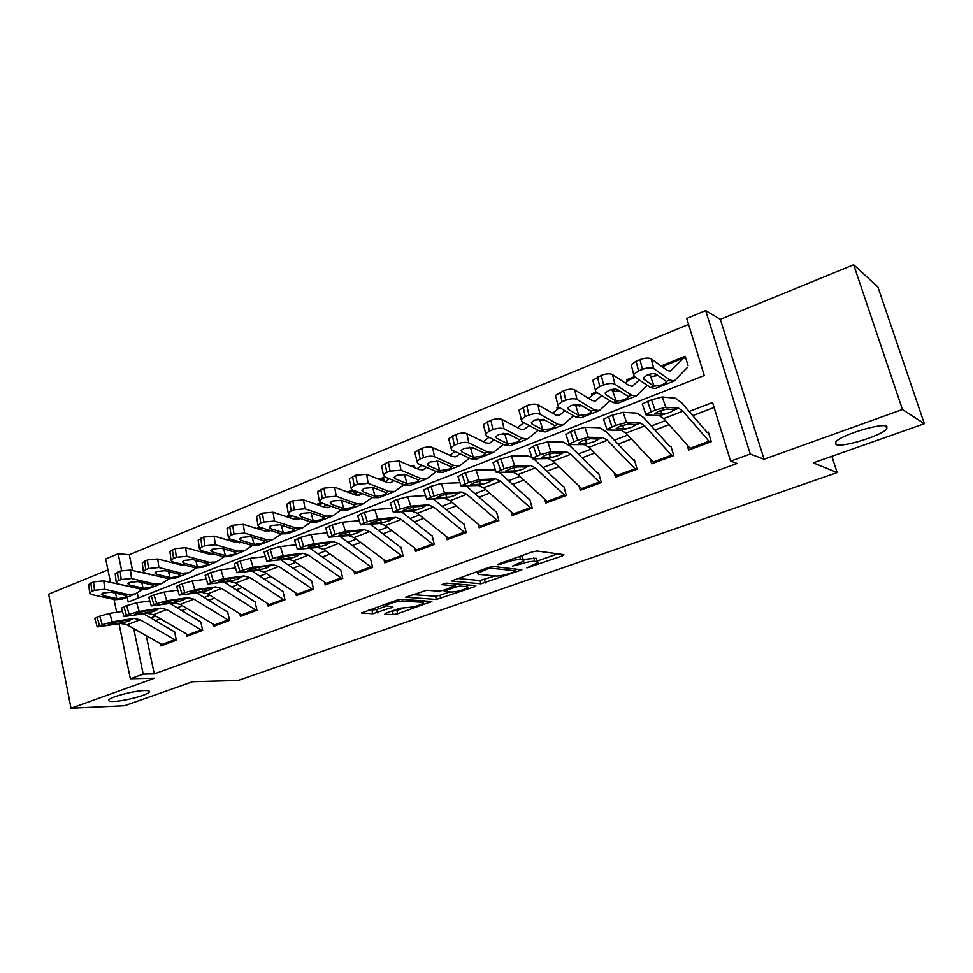 <?xml version="1.0" encoding="UTF-8"?>
<svg xmlns="http://www.w3.org/2000/svg" width="973" height="973" viewBox="0 0 973 973"><rect width="100%" height="100%" fill="white"/><g stroke="black" fill="none" stroke-linecap="round" stroke-linejoin="round"><path stroke-width="1.46" d="M526.892 567.879L562.248 555.948L563.878 554.671L536.974 551.01L532.255 551.922L499.052 563.744L498.018 564.644L505.546 562.491C511.883 560.387 516.87 559.414 520.506 559.572L522.842 559.864L523.839 560.934L512.503 566.067L520.129 564.182C526.357 562.126 531.234 561.166 534.761 561.312L537.935 562.601L526.892 567.879M144.49 690.55C134.006 690.708 110.022 697.057 108.769 700.001C108.149 701.107 109.852 701.582 113.89 701.436C124.629 701.144 147.872 694.953 149.283 692.01C149.927 690.939 148.322 690.453 144.49 690.55M886.865 426.369C882.158 422.404 840.417 435.174 835.807 441.937L835.977 444.479C841.475 448.042 881.696 435.722 886.817 428.85L886.865 426.369M385.734 613.209L384.7 614.255L393.274 614.62L397.689 613.732L431.89 601.472L401.071 599.368L396.449 600.28L361.433 612.99L372.793 613.756L392.946 607.079L386.001 605.68C390.027 603.138 395.5 601.618 402.421 601.107L422.501 602.275L423.596 603.053C419.631 605.51 414.291 607.006 407.541 607.541L399.745 608.271L385.734 613.209M146.254 635.722L154.269 673.9L143.189 674.119L130.358 678.765L119.034 623.766M924.35 423.693L902.445 409.511L853.662 264.765L877.877 286.926L924.35 423.693L813.27 462.856L837.145 472.586L238.117 680.48L192.618 681.732L124.568 705.729L71.005 708.235L154.598 678.193L130.358 678.765M853.662 264.765L720.312 319.326L764.06 459.232L902.445 409.511M764.06 459.232L750.268 454.05L730.601 461.178L712.577 402.518L689.164 411.506M154.269 673.9L737.157 463.464L730.601 461.178M480.905 583.824L521.881 569.85L493.506 566.481L488.811 567.393L451.363 581.003L480.905 583.824L480.042 580.516L494.989 575.943M474.508 586.755L436.415 599.465L405.68 597.252L426.624 590.27L438.969 591.17L443.53 590.258L454.938 585.965L441.876 584.627L446.035 583.143L475.833 585.612L474.508 586.755L474.167 585.478M107.942 569.898L48.65 594.15L71.005 708.235M173.158 562.029L171.747 562.601M201.399 550.682L199.453 551.46M230.273 539.078L227.755 540.088M259.803 527.208L256.677 528.461M289.99 515.082L286.257 516.578M320.883 502.664L316.493 504.428M352.481 489.966L347.422 491.997M384.347 481.392L383.374 477.548L379.056 479.288M414.571 467.612L413.963 465.264L411.433 466.274M445.403 453.333L444.576 452.956M558.697 407.103L556.945 407.809L558.526 408.344M596.108 392.07L591.487 393.919L593.068 394.515M634.469 376.648L626.855 379.713L628.424 380.37M687.084 444.892L688.653 450.085L711.287 441.693L708.344 432.085M650.244 459.049L651.642 463.817L673.742 455.619L670.896 446.108M614.243 472.805L615.52 477.22L637.096 469.217L634.335 459.803M579.081 486.184L580.236 490.307L601.314 482.499L598.638 473.17M544.71 499.234L545.78 503.09L566.359 495.464L563.768 486.22M511.117 511.956L512.102 515.593L532.219 508.125L529.713 498.979M478.278 524.362L479.19 527.804L498.845 520.506L496.412 511.445M446.169 536.476L447.008 539.735L466.237 532.608L463.878 523.632M414.753 548.31L415.544 551.411L434.347 544.442L432.048 535.551M384.031 559.876L384.773 562.832L403.15 556.009L400.937 547.203M353.965 571.175L354.659 574.009L372.647 567.332L370.494 558.599M324.544 582.219L325.189 584.943L342.788 578.412L340.696 569.752M295.731 593.031L296.339 595.634L313.574 589.249L311.542 580.674M267.526 603.601L268.11 606.118L284.98 599.855L283.009 591.353M239.905 613.951L240.453 616.371L256.969 610.241L255.06 601.825M212.844 624.082L213.367 626.43L229.555 620.421L227.682 612.066L196.874 592.983M186.342 634.007L186.828 636.269L202.688 630.395L200.876 622.112M714.097 407.468L692.715 415.629M669.083 424.654L654.926 430.054M631.428 439.018L618.05 444.126M594.698 453.041L582.061 457.869M558.843 466.724L546.923 471.273M523.839 480.09L512.601 484.372M489.662 493.129L479.069 497.179M456.264 505.875L446.291 509.682M423.632 518.329L414.255 521.905M391.742 530.504L382.936 533.861M360.557 542.411L352.311 545.549M330.066 554.051L322.355 556.994M300.231 565.435L293.031 568.183M271.053 576.563L264.34 579.13M242.496 587.461L236.257 589.845M214.547 598.14L208.757 600.341M187.181 608.575L181.817 610.63M160.375 618.804L155.437 620.689M174.605 631.951L176.368 640.149L160.825 645.914L160.363 643.725M688.58 324.435L129.275 554.707L132.596 570.555M137.278 592.873L138.361 598.03M688.069 365.641L685.211 356.264L663.063 365.155L663.586 366.894M649.441 374.24L649.818 375.517M626.855 379.713L627.342 381.367M613.708 389.176L614.389 391.547M591.487 393.919L591.949 395.5M578.947 404.306L579.494 406.215M556.945 407.809L557.371 409.317M353.649 490.404L354.537 494.004M324.812 504.05L325.177 505.559M837.145 472.586L831.866 456.301M110.521 582.413L105.68 558.928L118.159 553.771L121.637 570.531M129.275 554.707L118.159 553.771M127.183 597.191L128.193 602.019L704.27 375.517L686.731 318.426L705.68 310.582L750.268 454.05M720.312 319.326L705.68 310.582M116.663 612.297L114.023 599.441M133.715 628.594L143.189 674.119M665.459 420.591L651.278 426.028M627.719 435.065L614.304 440.21M590.891 449.185L578.217 454.038M554.938 462.966L542.983 467.551M519.85 476.417L508.575 480.747M485.588 489.565L474.97 493.639M452.117 502.396L442.119 506.228M419.412 514.936L410.022 518.536M387.449 527.196L378.643 530.577M356.203 539.176L347.945 542.338M325.651 550.888L317.928 553.856M295.768 562.345L288.555 565.118M266.541 573.559L259.815 576.138M237.935 584.53L231.683 586.926M209.937 595.257L204.135 597.483M182.523 605.765L177.159 607.833M155.68 616.067L150.742 617.964M663.063 365.155L664.62 365.884M537.704 561.749L536.087 558.198L537.011 561.591M523.438 559.451L536.087 558.198M523.596 560.034L521.905 556.398L522.842 559.864M520.263 556.191L521.905 556.398M537.485 560.959L557.711 553.832M457.602 578.509L480.042 580.516M514.705 571.674L515.739 570.823L491 568.196L487.728 568.828L477.682 573.304L478.825 574.374L495.987 576.04C499.563 576.125 504.367 575.177 510.399 573.194L514.705 571.674M469.12 585.053L467.332 585.685M449.587 591.937L440.015 595.306L440.854 598.577M412.272 594.649L435.576 596.194L440.015 595.306M451.399 592.071C458.161 591.572 463.622 590.027 467.794 587.437L466.833 586.634L460.12 586.099L455.571 586.999L444.199 591.268L451.399 592.071M368.353 610.29L376.515 609.548L385.977 606.191M391.073 611.324L396.887 610.509L405.583 607.444M423.133 601.253L424.52 600.767M685.807 358.234L683.569 358.003L670.336 371.163L667.344 370.482L651.265 358.879L653.759 368.597C651.205 367.32 647.446 367.575 642.448 369.351L639.991 359.609C644.953 357.821 648.723 357.578 651.265 358.879M687.558 367.283L674.228 380.966L669.813 380.005L653.759 368.597M673.669 381.197L655.133 388.519L650.596 387.619L634.201 376.466L631.209 364.766L636.074 361.202L639.991 359.609M665.617 365.13L663.075 367.393M656.094 374.179L653.71 376.49M643.469 377.694L643.883 379.288L643.445 377.731L647.373 374.921C651.326 373.523 654.306 373.316 656.313 374.313L665.836 381.027L666.262 382.353L662.187 384.87L654.136 386.208L650.378 375.906L648.419 374.544M636.074 361.202L638.531 370.932L642.448 369.351M638.531 370.932L633.642 374.471M643.883 379.288L653.528 385.904M631.696 366.736L631.209 364.766M650.378 375.906L652.287 376.49L657.894 375.481M691.025 449.21L663.683 418.585L659.378 415.69L646.023 414.912L645.768 414.303L655.036 410.132L651.533 399.842L647.58 401.399L651.071 411.676M708.843 433.715L708.21 433.471M707.201 432.511L681.623 402.725L675.298 398.212L662.26 396.996L665.763 407.249L655.036 410.132M709.864 442.216L682.937 411.19L678.728 408.222L665.763 407.249M651.533 399.842L662.26 396.996M642.508 404.707L642.302 404.063L647.58 401.399M663.525 414.084L654.586 413.853L658.648 411.275L667.125 408.988L674.544 409.84L670.288 412.345L659.378 415.69M639.273 379.92L632.426 386.281L629.263 385.697L612.516 374.593L614.887 384.226C612.26 383.009 608.514 383.265 603.637 385.004L601.29 375.347C606.155 373.608 609.901 373.352 612.516 374.593M647.288 385.369L636.281 395.975L631.611 395.135L614.887 384.226M635.673 396.206L617.648 403.333L612.868 402.554L595.817 391.888L592.861 380.285L601.29 375.347M629.385 379.677L625.408 383.143M618.062 389.905L616.298 391.511M605.242 392.861L605.656 394.564L605.157 393.019L608.879 390.343C612.747 388.981 615.714 388.774 617.782 389.723L627.707 396.145L628.181 397.458L624.325 399.842L616.323 401.192L612.637 391L610.667 389.747M597.483 376.904L599.806 386.536L603.637 385.004M599.806 386.536L595.172 389.893M605.656 394.564L615.702 400.9M593.311 382.158L592.861 380.285M612.637 391L614.571 391.56L619.436 390.793M601.655 395.549L595.44 401.046L592.107 400.535L574.739 389.918L576.989 399.453C574.301 398.298 570.567 398.565 565.799 400.256L563.574 390.684C568.329 388.993 572.051 388.726 574.739 389.918M610.022 400.779L599.259 410.606L594.345 409.888L576.989 399.453M598.614 410.861L581.076 417.794L576.065 417.137L558.393 406.933L555.461 395.415L563.574 390.684M594.004 393.883L588.629 398.407M580.93 405.169L579.786 406.167M567.964 407.663L568.39 409.463L567.818 407.918L571.358 405.376L580.212 404.744L590.939 411.251L591.049 412.187L587.376 414.462L578.801 415.532L575.809 405.729L573.888 404.598M559.852 392.204L562.066 401.764L565.799 400.256M562.066 401.764L557.663 404.938M568.39 409.463L578.801 415.532M555.875 397.203L555.461 395.415M575.809 405.729L581.842 405.717M564.948 410.715L559.341 415.447L555.863 415.021L537.899 404.853L540.027 414.316C537.278 413.209 533.569 413.476 528.911 415.13L526.794 405.644C531.44 403.99 535.138 403.722 537.899 404.853M573.62 415.726L563.124 424.885L557.991 424.301L540.027 414.316M562.443 425.152L545.379 431.903L540.149 431.367L521.893 421.601L518.986 410.18L526.794 405.644M559.439 407.76L552.713 413.245M531.599 422.112L532.024 423.997L531.392 422.464L534.749 420.044L543.566 419.387L554.659 425.615L554.817 426.563L551.326 428.716L542.788 429.798L539.881 420.105L538.069 419.108M523.158 407.128L525.262 416.602L528.911 415.13M525.262 416.602L521.078 419.618M532.024 423.997L542.788 429.798M519.363 411.883L518.986 410.18M539.881 420.105L545.135 420.263M529.093 425.456L524.094 429.494L520.482 429.154L501.959 419.424L503.99 428.801C501.168 427.743 497.483 428.023 492.922 429.64L490.903 420.239C495.452 418.621 499.137 418.341 501.959 419.424M538.081 430.261L527.853 438.823L522.513 438.349L503.99 428.801M527.135 439.115L510.521 445.67L505.084 445.257L486.293 435.916L483.399 424.581L490.903 420.239M523.827 422.635L517.648 427.67M496.121 436.22L496.546 438.191L495.853 436.646L499.04 434.359L507.809 433.678L519.254 439.638L519.46 440.587L516.14 442.642L507.626 443.724L504.805 434.14L503.175 433.301M487.364 421.686L489.37 431.075L492.922 429.64M489.37 431.075L485.381 433.946M496.546 438.191L507.626 443.724M483.751 426.198L483.399 424.581M504.805 434.14L509.268 434.432M654.014 462.941L625.882 433.119L621.406 430.346L607.286 429.932L606.945 429.336L615.836 425.347L612.418 415.179L608.563 416.699L611.981 426.855M669.862 446.498L643.518 417.49L636.926 413.16L623.109 412.321L626.527 422.464L615.836 425.347M672.404 456.118L644.673 425.894L640.283 423.06L626.527 422.464M612.418 415.179L623.109 412.321M603.759 419.837L603.552 419.229L608.563 416.699M625.457 428.777L616.055 428.765L619.825 426.32L628.278 424.033L636.196 424.642L632.134 427.05L621.406 430.346M617.879 476.344L589.006 447.288L584.372 444.637L569.533 444.576L569.108 444.004L577.634 440.185L574.289 430.127L570.531 431.598L573.875 441.645M633.399 460.156L606.337 431.878L599.49 427.743L584.943 427.269L588.288 437.291L577.634 440.185M635.831 469.679L607.334 440.246L602.774 437.534L588.288 437.291M574.289 430.127L584.943 427.269M565.97 434.59L570.531 431.598M588.312 443.104L578.485 443.299L581.976 440.976L590.404 438.689L598.796 439.066L594.929 441.401L584.372 444.637M582.584 489.443L553.017 461.117L548.225 458.575L532.705 458.842L532.195 458.307L540.392 454.634L537.108 444.697L533.447 446.133L536.719 456.069M597.787 473.486L570.056 445.938L562.978 441.961L547.726 441.839L551.01 451.752L540.392 454.634M600.134 482.936L570.908 454.245L566.189 451.642L551.01 451.752M537.108 444.697L547.726 441.839M529.117 448.967L533.447 446.133M552.08 457.091L541.839 457.48L545.075 455.267L553.467 452.98L562.297 453.15L558.624 455.4L548.225 458.575M548.115 502.226L517.891 474.617L512.941 472.185L496.181 472.27L504.063 468.743L500.852 458.915L497.276 460.314L500.487 470.129M563.014 486.512L533.727 458.83M531.915 457.456L527.33 455.851L511.421 456.057L514.644 465.86L504.063 468.743M565.252 495.865L535.345 467.904L530.48 465.422L514.644 465.86M500.852 458.915L511.421 456.057M493.165 463.014L497.276 460.314M516.699 470.737L506.082 471.321L509.061 469.217L517.429 466.931L526.685 466.882L523.182 469.059L512.941 472.185M494.089 439.796L489.687 443.226L485.941 442.958L466.882 433.642L468.816 442.934C465.933 441.937 462.26 442.216 457.796 443.797L455.899 434.481C460.351 432.9 464.012 432.62 466.882 433.642M503.357 444.393L493.408 452.445L487.862 452.08L468.816 442.934M492.654 452.737L476.49 459.122L470.847 458.818L451.545 449.879L448.675 438.653L455.899 434.481M489.018 437.266L483.374 441.706M461.494 449.988L461.92 452.031L461.153 450.511L464.194 448.322L472.902 447.629L484.688 453.333L484.943 454.282L481.769 456.228L473.304 457.334L470.555 447.835L469.205 447.191M452.445 435.892L454.342 445.196L457.796 443.797M454.342 445.196L450.548 447.933M461.92 452.031L473.304 457.334M448.979 440.185L448.675 438.653M470.555 447.835L474.167 448.237M514.425 514.729L483.581 487.801L478.497 485.478L461.044 485.88L468.633 482.499L465.483 472.781L461.993 474.143L465.13 483.849M529.032 499.234L499.636 472.671M495.439 469.983L476.016 469.923L479.154 479.616L468.633 482.499M531.173 508.514L500.633 481.246L495.622 478.874L479.154 479.616M465.483 472.781L476.016 469.923M458.076 476.709L461.993 474.143M482.17 484.055L471.187 484.834L470.652 484.445L473.924 482.827L482.255 480.54L491.912 480.297L488.592 482.401L478.497 485.478M459.901 453.746L456.082 456.629L452.202 456.434L432.644 447.531L434.481 456.738C431.55 455.778 427.901 456.069 423.535 457.614L421.723 448.383C426.077 446.826 429.725 446.546 432.644 447.531M469.448 458.161L459.767 465.739L454.038 465.471L434.481 456.738M458.988 466.043L443.238 472.27L437.412 472.063L417.612 463.513L414.753 452.384L421.723 448.383M454.999 451.484L449.903 455.388M427.694 463.452L428.108 465.544L427.269 464.036L430.163 461.956L438.835 461.251L450.937 466.699L451.229 467.648L448.212 469.509L439.784 470.616L437.108 461.214L436.196 460.813M418.354 449.757L420.154 458.976L423.535 457.614M420.154 458.976L416.541 461.579M428.108 465.544L439.784 470.616M415.033 453.832L414.753 452.384M437.108 461.214L439.188 461.64M481.501 526.94L450.073 500.681L444.868 498.456L426.746 499.173L434.043 495.926L430.966 486.305L427.561 487.643L430.638 497.239M495.816 511.664L466.286 486.123M460.022 482.73L441.45 483.459L444.527 493.043L434.043 495.926M497.872 520.871L466.736 494.284L461.579 491.997L444.527 493.043M430.966 486.305L441.45 483.459M423.839 490.076L427.561 487.643M448.444 497.069L437.108 498.018L436.512 497.653L439.626 496.108L447.921 493.834L457.967 493.396L454.805 495.427L444.868 498.456M426.502 467.356L423.243 469.728L419.254 469.606L399.222 461.08L400.961 470.214L390.076 471.102L388.361 461.956L399.222 461.08M436.305 471.577L426.892 478.728L420.993 478.57L400.961 470.214M426.089 479.044L410.74 485.113L404.756 485.004L384.493 476.831L383.338 474.921L381.635 465.799L388.361 461.956M421.759 465.301L417.186 468.731M394.673 476.6L395.087 478.74L394.187 477.244L396.948 475.274L405.571 474.556L417.964 479.762L418.305 480.711L415.422 482.474L407.042 483.593L404.306 474.228M385.065 463.294L386.768 472.44L390.076 471.102M386.768 472.44L383.338 474.921M395.087 478.74L407.042 483.593M381.89 467.162L381.635 465.799M404.427 474.289L405.692 474.605M449.319 538.884L417.332 513.27L412.005 511.129L393.25 512.163L400.292 509.025L397.264 499.514L393.943 500.827L396.96 510.314M463.355 523.827L433.666 499.21M425.59 495.549L407.711 496.668L410.728 506.142L400.292 509.025M465.325 532.949L433.617 507.006L428.339 504.829L410.728 506.142M397.264 499.514L407.711 496.668M390.392 503.138L393.943 500.827M415.507 509.779L403.844 510.898L403.175 510.557L406.142 509.086L414.401 506.799L424.8 506.191L421.796 508.149L412.005 511.129M414.243 466.322L412.601 466.772M393.87 480.613L391.158 482.535L387.047 482.474L366.578 474.313L368.22 483.374L357.395 484.286L355.777 475.213L366.578 474.313M403.904 484.663L394.77 491.426L388.701 491.353L368.22 483.374M393.931 491.754L378.984 497.665L372.829 497.641L352.141 489.833L350.888 487.947L349.295 478.898L355.777 475.213M389.285 478.765L385.199 481.732M362.43 489.443L362.82 491.645L361.859 490.161L364.486 488.276L373.06 487.546L385.734 492.533L386.123 493.469L383.374 495.148L375.043 496.279L372.586 487.388M352.554 476.515L354.172 485.588L357.395 484.286M354.172 485.588L350.888 487.947M362.82 491.645L375.043 496.279M349.526 480.2L349.295 478.898M417.843 550.56L385.344 525.566L379.896 523.523L360.545 524.836L367.32 521.82L364.364 512.418L361.117 513.695L364.072 523.085M431.611 535.709L401.764 511.968M392.022 508.259L374.751 509.572L377.719 518.95L367.32 521.82M433.496 544.758L401.253 519.448L395.853 517.356L377.719 518.95M364.364 512.418L374.751 509.572M357.736 515.897L361.117 513.695M383.313 522.197L371.345 523.474L370.604 523.158L373.437 521.759L381.659 519.473L392.399 518.694L389.541 520.579L379.896 523.523M383.63 478.57L380.771 479.969M361.98 493.554L359.791 495.05L355.571 495.05L334.688 487.242L336.244 496.23L325.481 497.154L323.936 488.154L334.688 487.242M372.233 497.422L363.379 503.832L357.14 503.856L336.244 496.23M362.515 504.172L347.945 509.937L341.62 510.01L320.531 502.542L319.205 500.669L317.685 491.706L323.936 488.154M357.529 491.864L353.941 494.442M330.917 502.007L331.294 504.245L330.273 502.773L332.778 500.986L341.304 500.244L354.245 505.011L354.683 505.936L352.056 507.541L344.491 508.867L343.761 508.672L341.487 500.304M320.798 489.431L322.318 498.419L325.481 497.154M322.318 498.419L319.205 500.669M331.294 504.245L343.761 508.672M317.891 492.934L317.685 491.706M387.047 561.98L354.063 537.582L348.504 535.624L328.582 537.23L335.126 534.323L332.231 525.019L329.056 526.259L331.951 535.551M400.56 547.337L370.555 524.386M359.244 520.713L342.569 522.173L345.476 531.453L335.126 534.323M402.36 556.301L369.618 531.599L364.109 529.604L345.476 531.453M332.231 525.019L342.569 522.173M325.833 528.363L329.056 526.259M351.849 534.335L339.589 535.758L338.786 535.466L341.487 534.128L349.672 531.854L360.728 530.917L358.015 532.742L348.504 535.624M353.686 490.562L349.635 492.825M330.796 506.179L329.129 507.286L324.8 507.347L303.515 499.879L304.987 508.782L294.284 509.73L292.837 500.803L303.515 499.879M341.268 509.876L332.681 515.97L326.283 516.079L304.987 508.782M331.781 516.322L317.575 521.929L311.117 522.087L289.638 514.96L288.227 513.112L286.792 504.221L292.837 500.803M326.478 504.646L323.364 506.836M300.122 514.303L300.487 516.554L299.392 515.118L301.8 513.403L310.265 512.649L323.462 517.198L323.936 518.123L321.431 519.643L313.926 520.981L313.172 520.798L311.068 512.917M289.759 502.056L291.207 510.971L294.284 509.73M291.207 510.971L288.227 513.112M300.487 516.554L313.172 520.798M286.974 505.376L286.792 504.221M356.933 573.158L323.486 549.331L317.818 547.471L297.361 549.331L303.673 546.534L300.827 537.327L297.726 538.543L300.56 547.738M370.178 558.709L340.039 536.512M327.244 532.9L311.117 534.481L313.975 543.664L303.673 546.534M371.905 567.6L338.689 543.493L333.082 541.584L313.975 543.664M300.827 537.327L311.117 534.481M294.649 540.538L297.726 538.543M321.09 546.206L308.55 547.775L307.687 547.507L310.253 546.23L318.414 543.956L329.774 542.861L327.196 544.612L317.818 547.471M322.331 503.175L319.18 505.376M300.316 518.5L294.71 519.363L273.06 512.236L274.447 521.066L263.805 522.014L262.43 513.172L273.06 512.236M310.983 522.051L302.652 527.84L296.12 528.035L274.447 521.066M301.727 528.193L287.886 533.678L281.282 533.909L259.438 527.098L257.942 525.274L256.592 516.456L262.43 513.172M296.12 517.113L293.445 518.95M270.007 526.32L270.36 528.594L269.205 527.171L271.503 525.542L279.932 524.775L293.347 529.13L293.882 530.042L291.486 531.489L284.019 532.827L283.265 532.645L281.319 525.213M259.426 514.389L260.8 523.231L263.805 522.014M260.8 523.231L257.942 525.274M270.36 528.594L283.265 532.645M256.763 517.551L256.592 516.456M327.451 584.104L293.578 560.825L287.813 559.049L266.833 561.166L272.927 558.466L270.141 549.356L267.113 550.548L269.898 559.645M340.453 569.837L310.168 548.334M295.974 544.831L280.394 546.522L283.179 555.607L272.927 558.466M342.107 578.655L308.453 555.109L302.737 553.284L283.179 555.607M270.141 549.356L280.394 546.522M264.169 552.445L267.113 550.548M291.012 557.809L278.217 559.511L277.281 559.268L279.738 558.052L287.85 555.778L299.502 554.537L297.069 556.24L287.813 559.049M292.082 515.775L289.395 517.612M268.353 531.404L270.494 530.54L265.276 531.124L243.274 524.313L244.588 533.07L234.007 534.031L232.705 525.262L243.274 524.313M281.355 533.934L273.279 539.443L266.614 539.723L244.588 533.07M272.331 539.82L258.83 545.16L252.092 545.476L229.908 538.969L228.339 537.169L227.062 528.424L232.705 525.262M266.42 529.276L264.194 530.796M240.562 538.081L240.903 540.38L239.686 538.969L241.876 537.412L250.256 536.634L263.902 540.793L264.474 541.693L262.187 543.08L254.78 544.406L254.014 544.235L252.202 537.218M229.774 526.454L231.063 535.223L234.007 534.031M231.063 535.223L228.339 537.169M240.903 540.38L254.014 544.235M227.208 529.458L227.062 528.424M298.589 594.807L264.315 572.075L258.465 570.373L236.998 572.732L242.885 570.129L240.136 561.117L237.181 562.272L239.917 571.285M311.372 580.735L280.929 559.889M265.41 556.52L250.341 558.283L253.089 567.271L242.885 570.129M312.941 589.48L278.862 566.481L273.06 564.741L253.089 567.271M240.136 561.117L250.341 558.283M234.371 564.085L237.181 562.272M261.591 569.156L248.553 570.993L247.543 570.774L249.891 569.606L257.967 567.344L269.898 565.958L267.587 567.6L258.465 570.373M270.348 605.291L235.685 583.07L229.75 581.453L207.808 584.043L213.501 581.538L210.813 572.611L207.918 573.742L210.594 582.657M282.888 591.402L252.323 571.175M235.551 567.952L220.968 569.789L223.656 578.692L213.501 581.538M284.396 600.073L249.927 577.609L244.028 575.943L223.656 578.692M210.813 572.611L220.968 569.789M205.23 575.481L207.918 573.742M232.815 580.261L219.533 582.219L218.475 582.024L220.713 580.905L228.752 578.655L240.939 577.135L238.75 578.716L229.75 581.453M242.678 615.544L207.663 593.846L201.642 592.289L179.263 595.111L184.761 592.691L182.121 583.849L179.287 584.968L181.927 593.785M254.999 601.849L224.301 582.207M206.337 579.166L192.228 581.039L194.868 589.845L184.761 592.691M256.434 610.448L221.601 588.495L215.617 586.901L194.868 589.845M182.121 583.849L192.228 581.039M176.721 586.61L179.287 584.968M204.646 591.134L191.146 593.214L190.015 593.031L192.168 591.973L200.17 589.723L212.601 588.069L210.521 589.602L201.642 592.289M262.491 528.047L260.241 529.567M241.292 542.302L236.475 542.63L214.145 536.123L215.386 544.807L204.865 545.78L203.637 537.084L214.145 536.123M252.372 545.549L244.539 550.803L237.74 551.156L215.386 544.807M243.578 551.18L230.394 556.398L223.535 556.787L201.022 550.572L199.38 548.808L198.176 540.137L203.637 537.084M237.363 541.158L235.551 542.362M211.761 549.587L212.09 551.898L210.813 550.511L212.905 549.015L221.236 548.237L235.089 552.202L235.709 553.09L233.52 554.415L226.162 555.741L225.395 555.583L223.693 548.93M200.766 538.251L201.983 546.948L204.865 545.78M201.983 546.948L199.38 548.808M212.09 551.898L225.395 555.583M198.31 541.11L198.176 540.137M233.532 540.027L231.708 541.243M212.333 553.88L208.295 553.892L185.648 547.677L186.816 556.288L176.356 557.274L175.213 548.65L185.648 547.677M224.009 556.909L216.407 561.92L209.487 562.345L186.816 556.288M215.422 562.309L202.566 567.393L195.585 567.855L172.768 561.932L171.053 560.193L169.922 551.594L175.213 548.65M208.927 552.749L207.529 553.686M183.581 560.849L183.897 563.16L182.559 561.798L184.566 560.375L192.849 559.584L206.896 563.379L207.565 564.243L205.461 565.52L198.151 566.833L197.373 566.687L195.792 560.363M172.403 549.794L173.547 558.405L176.356 557.274M173.547 558.405L171.053 560.193M183.897 563.16L197.373 566.687M170.044 552.506L169.922 551.594M205.194 551.727L203.783 552.652M184.456 564.96L180.71 564.912L157.772 558.976L158.879 567.514L148.48 568.512L147.397 559.962L157.772 558.976M196.242 568.013L188.871 572.805L181.829 573.304L158.879 567.514M187.862 573.206L175.31 578.169L168.232 578.692L145.123 573.036L143.335 571.333L142.265 562.808L147.397 559.962M181.1 564.097L180.078 564.754M156.008 571.869L156.3 574.192L154.914 572.854L156.823 571.492L165.069 570.689L179.3 574.313L180.005 575.165L177.998 576.381L170.737 577.694L169.959 577.548L168.475 571.54M144.649 561.08L145.719 569.631L148.48 568.512M145.719 569.631L143.335 571.333M156.3 574.192L169.959 577.548M142.374 563.659L142.265 562.808M215.58 625.603L180.236 604.391L174.131 602.907L151.326 605.948L156.653 603.601L154.062 594.856L151.289 595.938L153.88 604.671M177.779 590.137L164.121 592.046L166.711 600.767L156.653 603.601M229.056 620.604L193.882 599.149L187.813 597.629L166.711 600.767M154.062 594.856L164.121 592.046M148.833 597.519L151.289 595.938M177.074 601.776L163.367 603.965L162.175 603.807L164.23 602.786L172.197 600.548L184.858 598.772L182.9 600.256L174.131 602.907M177.463 563.148L176.441 563.805M156.726 575.882L130.491 570.044L131.525 578.509L121.187 579.519L120.166 571.029L130.491 570.044M169.059 578.874L161.907 583.459L154.768 584.031L131.525 578.509M160.886 583.873L148.626 588.714L141.438 589.31L118.074 583.922L116.213 582.243L115.203 573.778L120.166 571.029M153.856 575.177L153.211 575.59M173.255 562.82L174.41 562.358M129.008 582.669L129.3 584.992L127.84 583.678L129.689 582.365L137.874 581.562L152.275 585.016L153.041 585.855L151.107 587.011L143.907 588.324L143.104 588.191L141.717 582.462M117.478 572.124L118.487 580.601L121.187 579.519M118.487 580.601L116.213 582.243M129.3 584.992L143.104 588.191M115.3 574.593L115.203 573.778M189.03 635.454L153.381 614.705L147.203 613.294L123.997 616.541L129.154 614.279L126.612 605.62L123.899 606.678L126.429 615.325M200.961 622.112L170.007 603.528M149.83 600.876L136.609 602.81L139.163 611.445L129.154 614.279M202.238 630.553L166.736 609.572L160.594 608.125L139.163 611.445M126.612 605.62L136.609 602.81M121.54 608.186L123.899 606.678M150.073 612.187L136.184 614.486L134.931 614.352L136.889 613.379L144.819 611.141L157.699 609.244L155.85 610.679L147.203 613.294M150.304 574.313L149.66 574.715M129.275 586.5L103.783 580.869L104.756 589.273L94.478 590.295L93.517 581.866L103.783 580.869M142.447 589.504L135.49 593.907L128.254 594.527L104.756 589.273M134.456 594.308L122.489 599.04L115.203 599.696L91.584 594.564L89.65 592.922L88.701 584.518L93.517 581.866M146.862 573.462L146.218 573.875M102.579 593.25L102.846 595.561L101.338 594.272L103.114 593.019L111.25 592.204L125.821 595.488L126.624 596.315L124.775 597.434L117.611 598.748L116.821 598.614L115.507 593.153M90.89 582.936L91.839 591.353L94.478 590.295M91.839 591.353L89.65 592.922M102.846 595.561L116.821 598.614M88.798 585.284L88.701 584.518M163.026 645.099L127.074 624.824L120.822 623.474L97.239 626.916L102.238 624.727L99.733 616.152L97.081 617.198L99.574 625.761M174.775 631.951L143.688 613.854M122.489 611.409L109.694 613.355L112.187 621.905L102.238 624.727M175.967 640.307L140.161 619.789L133.946 618.414L112.187 621.905M99.733 616.152L109.694 613.355M94.819 618.633L97.081 617.198M123.644 622.379L109.56 624.788L108.258 624.678L110.131 623.742L118.025 621.516L131.112 619.509L129.36 620.883L120.822 623.474M529.799 566.371L530.03 567.259M501.046 563.039L501.302 563.999M515.69 564.741L515.945 565.666M533.836 557.906L534.761 561.312M519.862 563.209L520.129 564.182M519.655 556.41L520.506 559.572M505.291 561.53L505.546 562.491M561.81 554.391L562.248 555.948M519.716 569.339L520.093 570.75M484.505 579.64L485.369 582.936M515.204 568.84L515.739 570.823M490.635 566.858L491 568.196M487.473 567.867L487.728 568.828M483.046 569.448L483.301 570.409M435.576 596.194L436.415 599.465M454.087 583.812L454.561 585.649M466.359 584.822L466.833 586.634M459.645 584.274L460.12 586.099M454.756 583.873L455.571 586.999M445.598 589.529L445.841 590.429M422.087 600.621L422.501 602.275M401.995 599.417L402.421 601.107M391.134 606.702L391.426 607.857M376.515 609.548L377.329 612.844M371.99 610.448L372.793 613.756M430.017 601.095L430.321 602.275M396.887 610.509L397.689 613.732M392.472 611.397L393.274 614.62M650.596 387.619L654.136 386.208M666.225 381.416L669.813 380.005M669.46 371.358L670.75 370.847M665.106 365.422L683.569 358.003M678.728 408.222L674.544 409.84M682.937 411.19L663.683 418.585M708.964 441.28L690.1 448.285M661.847 414.291L660.776 410.509M612.868 402.554L616.323 401.192M628.108 396.522L631.611 395.135M631.477 386.512L632.864 385.965M628.838 379.981L635.466 377.317M576.065 417.137L579.434 415.799M590.939 411.251L594.345 409.888M594.43 401.29L595.914 400.706M593.421 394.199L597.13 392.715M540.149 431.367L543.445 430.066M554.659 425.615L557.991 424.301M558.283 415.714L559.852 415.094M558.818 408.088L559.755 407.711M505.084 445.257L508.307 443.98M519.254 439.638L522.513 438.349M522.988 429.798L524.642 429.142M640.283 423.06L636.196 424.642M644.673 425.894L625.882 433.119M671.467 455.206L653.053 462.041M623.729 429.008L622.72 425.298M602.774 437.534L598.796 439.066M607.334 440.246L589.006 447.288M634.87 468.804L616.894 475.481M586.549 443.347L585.588 439.735M566.189 451.642L562.297 453.15M570.908 454.245L553.017 461.117M599.137 482.073L581.574 488.592M550.28 457.359L549.368 453.832M530.48 465.422L526.685 466.882M535.345 467.904L517.891 474.617M564.231 495.038L547.081 501.411M505.875 470.713L506.082 471.321M514.875 471.017L514.012 467.599M470.847 458.818L473.997 457.565M484.688 453.333L487.862 452.08M488.531 443.542L490.258 442.861M495.622 478.874L491.912 480.297M500.633 481.246L483.581 487.801M530.127 507.711L513.367 513.926M470.981 484.201L471.187 484.834M480.309 484.359L479.507 481.051M437.412 472.063L440.489 470.847M450.937 466.699L454.038 465.471M454.877 456.982L456.678 456.264M461.579 491.997L457.967 493.396M466.736 494.284L450.073 500.681M496.802 520.081L480.431 526.162M436.901 497.373L437.108 498.018M446.558 497.385L445.792 494.199M404.756 485.004L407.748 483.812M417.964 479.762L420.993 478.57M422.002 470.093L423.863 469.351M428.339 504.829L424.8 506.191M433.617 507.006L417.332 513.27M464.23 532.182L448.212 538.13M403.637 510.229L403.844 510.898M413.586 510.107L412.88 507.042M372.829 497.641L375.76 496.485M385.734 492.533L388.701 491.353M389.869 482.912L391.803 482.146M395.853 517.356L392.399 518.694M401.253 519.448L385.344 525.566M432.377 544.016L416.724 549.83M371.127 522.793L371.345 523.474M381.367 522.55L380.711 519.618M341.62 510.01L344.491 508.867M354.245 505.011L357.14 503.856M358.465 495.439L360.46 494.649M380.285 479.774L381.975 479.093M364.109 529.604L360.728 530.917M369.618 531.599L354.063 537.582M401.229 555.583L385.916 561.275M339.37 535.065L339.589 535.758M349.879 534.7L349.271 531.903M311.117 522.087L313.926 520.981M323.462 517.198L326.283 516.079M327.755 507.699L329.811 506.872M348.662 492.472L352.068 491.11M333.082 541.584L329.774 542.861M338.689 543.493L323.486 549.331M370.762 566.894L355.765 572.465M308.344 547.069L308.55 547.775M319.095 546.583L318.536 543.943M281.282 533.909L284.019 532.827M293.347 529.13L296.12 528.035M297.726 519.679L299.842 518.84M317.77 504.878L322.148 503.114M302.737 553.284L299.502 554.537M308.453 555.109L293.578 560.825M340.939 577.974L326.271 583.423M277.998 558.806L278.217 559.511M288.993 558.198L288.482 555.705M252.092 545.476L254.78 544.406M263.902 540.793L266.614 539.723M287.546 517.004L291.292 515.508M273.06 564.741L269.898 565.958M278.862 566.481L264.315 572.075M311.761 588.811L297.41 594.15M248.334 570.275L248.553 570.993M259.56 569.558L259.086 567.198M244.028 575.943L240.939 577.135M249.927 577.609L235.685 583.07M283.192 599.417L269.144 604.647M219.314 581.501L219.533 582.219M230.759 580.674L230.321 578.449M215.617 586.901L212.601 588.069M221.601 588.495L207.663 593.846M255.23 609.816L241.462 614.924M190.927 592.484L191.146 593.214M202.566 591.548L202.165 589.431M223.535 556.787L226.162 555.741M235.089 552.202L237.74 551.156M239.613 542.873L241.134 542.253M258.003 528.874L261.117 527.621M195.585 567.855L198.151 566.833M206.896 563.379L209.487 562.345M211.482 554.087L212.418 553.722M229.093 540.477L231.61 539.468M168.232 578.692L170.737 577.694M179.3 574.313L181.829 573.304M200.803 551.837L202.761 551.046M187.813 597.629L184.906 599.064M193.882 599.149L180.236 604.391M227.84 619.983L214.352 624.994M163.16 603.236L163.367 603.965M174.982 602.202L174.617 600.183M141.438 589.31L143.907 588.324M152.275 585.016L154.768 584.031M173.121 562.953L174.532 562.382M160.594 608.125L157.699 609.244M166.736 609.572L153.381 614.705M200.997 629.957L187.789 634.858M135.965 613.756L136.184 614.486M147.969 612.625L147.628 610.703M115.203 599.696L117.611 598.748M125.821 595.488L128.254 594.527M133.946 618.414L131.112 619.509M140.161 619.789L127.074 624.824M174.714 639.711L161.761 644.527M109.353 624.058L109.56 624.788M121.528 622.829L121.211 620.993M885.856 426.004L886.817 428.85M149.088 691.049L149.283 692.01M515.362 568.864L515.909 570.871M477.208 571.528L477.682 573.304M454.391 583.836L454.877 585.71M467.125 584.895L467.624 586.792M443.907 590.125L444.199 591.268M422.987 600.682L423.437 602.445M385.612 604.136L386.001 605.68M665.374 365.216L683.824 357.809M665.836 381.027L666.262 382.353M642.302 404.063L645.768 414.303M629.13 379.774L635.381 377.269M627.792 396.206L628.181 397.458M593.737 393.992L597.045 392.654M590.696 411.007L591.049 412.187M554.488 425.444L554.817 426.563M519.156 439.541L519.46 440.587M603.552 419.229L606.945 429.336M565.775 434.007L569.108 444.004M528.935 448.419L532.195 458.307M492.995 462.491L496.181 472.27M484.651 453.296L484.943 454.282M457.918 476.211L461.044 485.88M450.961 466.724L451.229 467.648M423.681 489.614L426.746 499.173M418.062 479.847L418.305 480.711M390.258 502.688L393.25 512.163M385.904 492.654L386.123 493.469M357.602 515.471L360.545 524.836M380.175 479.738L382.389 478.85M354.476 505.182L354.683 505.936M325.7 527.962L328.582 537.23M348.565 492.435L352.494 490.854M323.754 517.417L323.936 518.123M294.527 540.161L297.361 549.331M317.66 504.841L322.039 503.077M293.7 529.373L293.882 530.042M264.06 552.092L266.833 561.166M269.168 531.197L269.789 530.954M287.436 516.967L291.182 515.471M264.315 541.073L264.474 541.693M234.274 563.756L236.998 572.732M205.133 575.152L207.808 584.043M176.636 586.318L179.263 595.111M240.44 542.666L241.073 542.411M257.881 528.838L261.007 527.585M228.971 540.441L231.501 539.431M200.693 551.8L202.639 551.022M148.747 597.227L151.326 605.948M121.455 607.918L123.997 616.541M94.746 618.378L97.239 626.916"/></g></svg>
